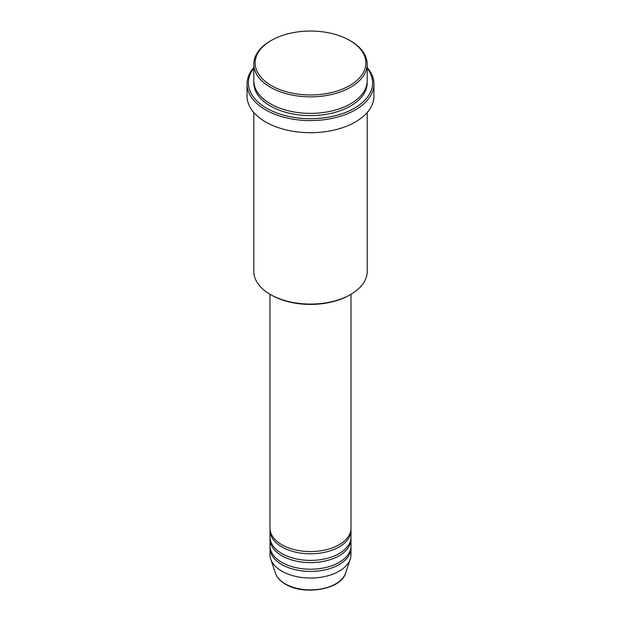 <?xml version="1.0" encoding="UTF-8"?>
<svg xmlns="http://www.w3.org/2000/svg" width="621" height="621" viewBox="0 0 621 621"><rect width="100%" height="100%" fill="white"/><g stroke="black" fill="none" stroke-linecap="round" stroke-linejoin="round"><path stroke-width="0.93" d="M269.995 294.261L269.995 528.199A40.505 23.381 0 0 0 281.864 544.733A40.505 23.381 0 0 0 326.002 549.802A40.505 23.381 0 0 0 351.005 528.199L351.005 294.261M270.042 529.302A40.505 23.381 0 0 0 269.995 530.404A40.505 23.381 0 0 0 281.864 546.938A40.505 23.381 0 0 0 326.002 552.007A40.505 23.381 0 0 0 351.005 530.404A40.505 23.381 0 0 0 350.958 529.302M269.995 530.404L269.995 537.018A40.505 23.381 0 0 0 281.864 553.552A40.505 23.381 0 0 0 326.002 558.621A40.505 23.381 0 0 0 351.005 537.018L351.005 530.404M270.042 538.12A40.505 23.381 0 0 0 269.995 539.222A40.505 23.381 0 0 0 281.864 555.756A40.505 23.381 0 0 0 326.002 560.825A40.505 23.381 0 0 0 351.005 539.222A40.505 23.381 0 0 0 350.958 538.12M269.995 539.222L269.995 545.836A40.505 23.381 0 0 0 281.864 562.37A40.505 23.381 0 0 0 326.002 567.439A40.505 23.381 0 0 0 351.005 545.836L351.005 539.222M270.042 546.938A40.505 23.381 0 0 0 269.995 548.04A40.505 23.381 0 0 0 281.864 564.574A40.505 23.381 0 0 0 326.002 569.643A40.505 23.381 0 0 0 351.005 548.04A40.505 23.381 0 0 0 350.958 546.938M271.361 85.605A55.354 31.958 0 0 0 349.639 85.605A55.354 31.958 0 0 0 349.639 40.412L350.593 40.963A56.705 32.734 180 0 1 367.205 64.11A56.705 32.734 180 0 1 332.196 94.353A56.705 32.734 180 0 1 270.407 87.258A56.705 32.734 180 0 1 253.795 64.11A56.705 32.734 180 0 1 270.407 40.963L271.361 40.412A55.354 31.958 0 0 0 271.361 85.605M350.593 294.501L349.639 295.053A55.354 31.958 180 0 1 271.361 295.053L270.407 294.501A56.705 32.734 0 0 0 350.593 294.501A56.705 32.734 0 0 0 367.205 271.354L367.205 112.525M253.795 68.225A62.108 35.855 0 0 0 266.588 108.201A62.108 35.855 0 0 0 345.711 112.385A62.108 35.855 0 0 0 367.205 68.225M367.205 67.51A63.451 36.631 180 0 1 373.951 83.951A63.451 36.631 180 0 1 334.781 117.796A63.451 36.631 180 0 1 265.633 109.855A63.451 36.631 180 0 1 247.049 83.951A63.451 36.631 180 0 1 253.795 67.51M253.795 64.11L253.795 80.645A56.705 32.734 0 0 0 270.407 103.792A56.705 32.734 0 0 0 332.196 110.895A56.705 32.734 0 0 0 367.205 80.645L367.205 64.11M247.049 83.951L247.049 96.076A63.451 36.631 0 0 0 265.633 121.98A63.451 36.631 0 0 0 334.781 129.921A63.451 36.631 0 0 0 373.951 96.076L373.951 83.951M269.995 548.04L269.995 554.654A40.505 23.381 0 0 0 270.733 559.086A40.505 23.381 0 0 0 281.864 571.188A40.505 23.381 0 0 0 322.369 577.01A40.505 23.381 0 0 0 350.267 559.086A40.505 23.381 0 0 0 351.005 554.654L351.005 548.04M350.593 40.963L349.639 40.412A55.354 31.958 0 0 0 271.361 40.412M253.795 112.525L253.795 271.354A56.705 32.734 0 0 0 270.407 294.501L271.361 295.053M285.249 583.849A35.708 20.617 0 0 0 320.964 588.98A35.708 20.617 0 0 0 345.563 573.175C341.263 589.453 304.026 595.826 285.497 584.198C280.319 581.194 276.966 577.522 275.437 573.175A35.708 20.617 0 0 0 285.249 583.849M367.174 81.747A56.705 32.734 180 0 1 333.081 112.882A56.705 32.734 180 0 1 270.407 105.997A56.705 32.734 180 0 1 253.826 81.747M345.563 573.175L350.267 559.086M275.437 573.175L270.733 559.086"/></g></svg>
